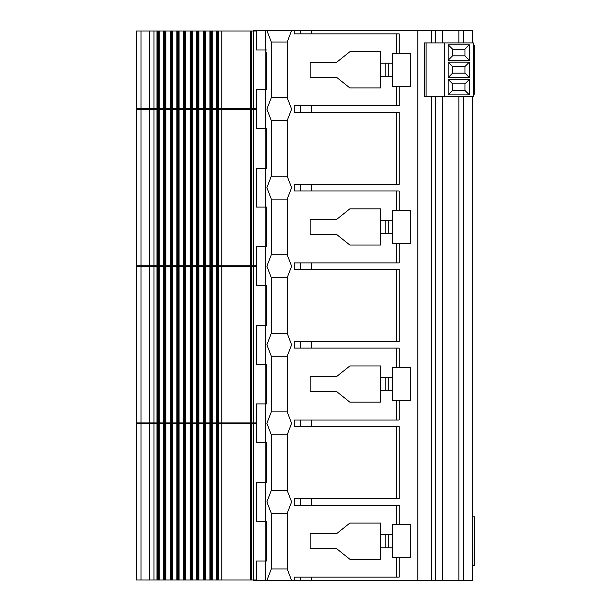 <?xml version="1.0" encoding="UTF-8"?>
<svg xmlns="http://www.w3.org/2000/svg" width="611" height="611" viewBox="0 0 611 611"><rect width="100%" height="100%" fill="white"/><g stroke="black" fill="none" stroke-linecap="round" stroke-linejoin="round"><path stroke-width="0.92" d="M472.547 42.907L472.547 30.55L417.817 30.55L417.817 580.45L294.242 580.45L294.242 577.143L399.151 577.143L399.151 557.721L410.317 557.721L410.317 524.62L392.667 524.62L392.667 534.549L380.745 534.549L380.745 523.077L349.851 523.077L336.615 533.67L310.136 533.67L336.615 533.67M396.638 33.857L396.638 53.279L399.151 53.279L399.151 33.857L311.625 33.857L311.625 30.55L417.817 30.55M311.625 30.55L253.191 30.55L253.191 30.993M396.638 105.795L396.638 86.38L399.151 86.38L399.151 105.795L294.242 105.795L294.242 112.416L399.151 112.416L399.151 184.354L294.242 184.354L294.242 190.976L399.151 190.976L399.151 210.39L410.317 210.39L410.317 243.491L399.151 243.491L399.151 262.913L294.242 262.913L294.242 269.535L399.151 269.535L399.151 341.465L294.242 341.465L294.242 348.087L399.151 348.087L399.151 367.509L410.317 367.509L410.317 400.61L399.151 400.61L399.151 420.024L294.242 420.024L294.242 426.646L399.151 426.646L399.151 498.584L294.242 498.584L294.242 505.205L399.151 505.205L399.151 524.62M310.136 546.792L310.136 548.67L336.615 548.67L310.136 548.67L310.136 534.533M336.615 548.67L349.851 559.264L380.745 559.264L380.745 547.792L392.667 547.792L392.667 557.721L396.638 557.721L396.638 577.143M294.242 580.45L291.6 580.45L287.185 568.978L271.299 568.978L271.299 513.37L266.885 501.891L271.299 490.419L271.299 434.811L266.885 423.339L271.299 411.86L271.299 356.251L266.885 344.78L271.299 333.3L271.299 277.7L266.885 266.22L271.299 254.749L271.299 199.14L266.885 187.661L271.299 176.189L271.299 120.581L266.885 109.109L271.299 97.63L271.299 42.022L266.885 30.55M291.6 30.55L287.185 42.022L287.185 97.63L291.6 109.109L287.185 120.581L287.185 176.189L291.6 187.661L287.185 199.14L287.185 254.749L291.6 266.22L287.185 277.7L287.185 333.3L291.6 344.78L287.185 356.251L287.185 411.86L291.6 423.339L287.185 434.811L287.185 490.419L291.6 501.891L287.185 513.37L287.185 568.978M294.242 30.55L294.242 33.857L300.589 33.857L300.589 30.55M396.638 53.279L392.667 53.279L392.667 63.208L380.745 63.208L380.745 51.736L349.851 51.736L336.615 62.33L310.136 62.33L336.615 62.33M310.136 75.451L310.136 77.33L336.615 77.33L310.136 77.33L310.136 63.193M336.615 77.33L349.851 87.923L380.745 87.923L380.745 76.451L392.667 76.451L392.667 86.38L396.638 86.38M399.151 210.39L392.667 210.39L392.667 220.327L380.745 220.327L380.745 208.847L349.851 208.847L336.615 219.441L310.136 219.441L336.615 219.441M310.136 232.562L310.136 234.448L336.615 234.448L310.136 234.448L310.136 220.304M336.615 234.448L349.851 245.034L380.745 245.034L380.745 233.562L392.667 233.562L392.667 243.491L396.638 243.491L396.638 262.913M399.151 367.509L392.667 367.509L392.667 377.438L380.745 377.438L380.745 365.966L349.851 365.966L336.615 376.552L310.136 376.552L336.615 376.552M310.136 389.681L310.136 391.559L336.615 391.559L310.136 391.559L310.136 377.422M336.615 391.559L349.851 402.153L380.745 402.153L380.745 390.673L392.667 390.673L392.667 400.61L396.638 400.61L396.638 420.024M399.151 86.38L410.317 86.38L410.317 53.279L399.151 53.279M442.532 96.752L442.532 580.45L417.817 580.45M442.532 30.55L442.532 42.907M473.342 42.907L424.347 42.907L424.347 96.752L473.342 96.752L473.342 42.907M472.547 96.752L472.547 580.45L442.532 580.45M426.111 42.907L426.111 96.752M444.655 42.907L444.655 96.752M448.184 94.873L469.37 94.873L469.37 79.43L448.184 79.43L448.184 94.873L452.598 90.459L452.598 83.844L464.956 83.844L464.956 90.459L452.598 90.459M448.184 77.551L469.37 77.551L469.37 62.108L448.184 62.108L448.184 77.551L452.598 73.137L452.598 66.515L464.956 66.515L464.956 73.137L452.598 73.137M448.184 60.229L469.37 60.229L469.37 44.786L448.184 44.786L448.184 60.229L452.598 55.815L452.598 49.193L464.956 49.193L464.956 55.815L452.598 55.815M469.37 94.873L464.956 90.459M448.184 44.786L452.598 49.193M469.37 60.229L464.956 55.815M469.37 44.786L464.956 49.193M448.184 62.108L452.598 66.515M469.37 77.551L464.956 73.137M469.37 62.108L464.956 66.515M448.184 79.43L452.598 83.844M469.37 79.43L464.956 83.844M291.6 580.45L253.191 580.45L253.191 580.007M399.151 557.721L396.638 557.721M396.638 505.205L396.638 524.62M392.667 547.792L392.667 534.549M380.745 534.549L380.745 547.792M266.442 87.48L266.442 89.687L265.342 89.687L265.342 128.524L266.442 128.524L266.442 168.246L265.342 168.246L265.342 207.083L266.442 207.083L266.442 246.806L265.342 246.806L265.342 285.643L266.442 285.643L266.442 325.358L265.342 325.358L265.342 364.194L266.442 364.194L266.442 403.917L265.342 403.917L265.342 442.754L266.442 442.754L266.442 482.476L265.342 482.476L265.342 521.313L266.442 521.313L266.442 523.52M266.442 558.828L266.442 561.028L265.816 561.028L265.816 521.313L266.442 521.313L266.442 561.028L256.513 561.028L256.513 580.45M310.136 546.188L310.136 544.76M310.136 536.084L310.136 539.857M265.816 482.476L265.816 442.754L266.442 442.754L266.442 482.476L265.816 482.476M265.342 442.754L256.513 442.754L256.513 403.917L265.342 403.917M256.513 580.007L250.556 580.007L250.556 423.774L256.513 423.774M265.342 521.313L256.513 521.313L256.513 482.476L265.342 482.476M256.513 30.993L250.556 30.993L250.556 108.666L165.818 108.666L165.818 30.993L165.818 108.666L136.245 108.666L136.245 30.993L140.996 30.993L140.996 108.666M221.785 108.666L221.785 30.993L250.556 30.993M221.785 30.993L218.776 30.993L218.776 108.666M153.987 108.666L153.987 30.993L218.776 30.993M153.987 30.993L140.996 30.993M265.342 30.55L265.342 49.972L266.442 49.972L265.816 49.972L265.816 89.687L266.442 89.687L266.442 52.172M256.513 108.666L250.556 108.666M265.342 49.972L256.513 49.972L256.513 30.55M310.136 64.743L310.136 68.516M310.136 74.84L310.136 73.419M392.667 76.451L392.667 63.208M380.745 63.208L380.745 76.451M265.342 89.687L256.513 89.687L256.513 128.524L265.342 128.524M266.885 580.45L271.299 568.978M287.185 42.022L271.299 42.022M287.185 120.581L271.299 120.581M287.185 97.63L271.299 97.63M287.185 199.14L271.299 199.14M287.185 176.189L271.299 176.189M287.185 277.7L271.299 277.7M287.185 254.749L271.299 254.749M287.185 356.251L271.299 356.251M287.185 333.3L271.299 333.3M287.185 434.811L271.299 434.811M287.185 411.86L271.299 411.86M287.185 513.37L271.299 513.37M287.185 490.419L271.299 490.419M265.342 168.246L256.513 168.246L256.513 207.083L265.342 207.083M265.342 246.806L256.513 246.806L256.513 285.643L265.342 285.643M265.342 325.358L256.513 325.358L256.513 364.194L265.342 364.194M266.442 128.524L265.816 128.524L265.816 168.246L266.442 168.246L266.442 128.524M266.442 244.599L266.442 246.806L265.816 246.806L265.816 207.083L266.442 207.083L266.442 209.29M256.513 265.777L250.556 265.777L250.556 109.545L256.513 109.545M310.136 221.854L310.136 225.627M310.136 231.959L310.136 230.53M392.667 233.562L392.667 220.327M380.745 220.327L380.745 233.562M399.151 243.491L396.638 243.491M396.638 190.976L396.638 210.39M396.638 269.535L396.638 341.465M399.151 400.61L396.638 400.61M396.638 348.087L396.638 367.509M396.638 426.646L396.638 498.584M392.667 390.673L392.667 377.438M380.745 377.438L380.745 390.673M266.442 401.71L266.442 403.917L265.816 403.917L265.816 364.194L266.442 364.194L266.442 366.401M310.136 389.07L310.136 387.649M310.136 378.965L310.136 382.746M266.442 285.643L266.442 325.358L265.816 325.358L265.816 285.643L266.442 285.643M256.513 422.896L218.776 422.896L218.776 266.663L256.513 266.663M218.776 422.896L136.245 422.896L136.245 266.663L218.776 266.663M156.989 423.774L156.989 580.007L136.245 580.007L136.245 423.774L250.556 423.774M221.785 423.774L221.785 580.007L218.776 580.007L218.776 423.774M250.556 580.007L221.785 580.007M153.987 580.007L153.987 423.774M218.776 580.007L165.818 580.007L165.818 423.774L165.818 580.007L159.196 580.007L159.196 423.774M156.989 580.007L159.196 580.007M163.611 580.007L163.611 423.774M170.232 580.007L170.232 423.774M172.439 580.007L172.439 423.774M176.854 580.007L176.854 423.774M179.061 580.007L179.061 423.774M183.468 580.007L183.468 423.774M185.675 580.007L185.675 423.774M190.09 580.007L190.09 423.774M192.297 580.007L192.297 423.774M196.711 580.007L196.711 423.774M198.919 580.007L198.919 423.774M203.333 580.007L203.333 423.774M205.54 580.007L205.54 423.774M209.955 580.007L209.955 423.774M212.154 580.007L212.154 423.774M216.569 580.007L216.569 423.774M216.569 30.993L216.569 108.666M212.154 30.993L212.154 108.666M209.955 30.993L209.955 108.666M205.54 30.993L205.54 108.666M203.333 30.993L203.333 108.666M198.919 30.993L198.919 108.666M196.711 30.993L196.711 108.666M192.297 30.993L192.297 108.666M190.09 30.993L190.09 108.666M185.675 30.993L185.675 108.666M183.468 30.993L183.468 108.666M179.061 30.993L179.061 108.666M176.854 30.993L176.854 108.666M172.439 30.993L172.439 108.666M170.232 30.993L170.232 108.666M163.611 30.993L163.611 108.666M159.196 30.993L159.196 108.666M156.989 30.993L156.989 108.666M156.989 109.545L156.989 265.777L136.245 265.777L136.245 109.545L250.556 109.545M221.785 109.545L221.785 265.777L218.776 265.777L218.776 109.545M250.556 265.777L221.785 265.777M153.987 265.777L153.987 109.545M218.776 265.777L165.818 265.777L165.818 109.545L165.818 265.777L159.196 265.777L159.196 109.545M156.989 265.777L159.196 265.777M163.611 265.777L163.611 109.545M170.232 265.777L170.232 109.545M172.439 265.777L172.439 109.545M176.854 265.777L176.854 109.545M179.061 265.777L179.061 109.545M183.468 265.777L183.468 109.545M185.675 265.777L185.675 109.545M190.09 265.777L190.09 109.545M192.297 265.777L192.297 109.545M196.711 265.777L196.711 109.545M198.919 265.777L198.919 109.545M203.333 265.777L203.333 109.545M205.54 265.777L205.54 109.545M209.955 265.777L209.955 109.545M212.154 265.777L212.154 109.545M216.569 265.777L216.569 109.545M250.556 422.896L250.556 266.663M221.785 266.663L221.785 422.896M153.987 422.896L153.987 266.663M165.818 266.663L165.818 422.896L165.818 266.663M156.989 422.896L156.989 266.663M159.196 422.896L159.196 266.663M163.611 422.896L163.611 266.663M170.232 422.896L170.232 266.663M172.439 422.896L172.439 266.663M176.854 422.896L176.854 266.663M179.061 422.896L179.061 266.663M183.468 422.896L183.468 266.663M185.675 422.896L185.675 266.663M190.09 422.896L190.09 266.663M192.297 422.896L192.297 266.663M196.711 422.896L196.711 266.663M198.919 422.896L198.919 266.663M203.333 422.896L203.333 266.663M205.54 422.896L205.54 266.663M209.955 422.896L209.955 266.663M212.154 422.896L212.154 266.663M216.569 422.896L216.569 266.663M396.638 112.416L396.638 184.354M473.342 45.558L474.755 45.558L474.755 94.102L473.342 94.102M472.929 516.898L474.755 516.898L474.755 565.442L472.929 565.442L472.547 516.898M472.547 565.442L472.929 565.442M311.625 33.857L300.589 33.857M300.589 498.584L300.589 505.205M311.625 498.584L311.625 505.205M311.625 580.45L311.625 577.143M311.625 420.024L311.625 426.646M311.625 341.465L311.625 348.087M311.625 262.913L311.625 269.535M311.625 184.354L311.625 190.976M311.625 105.795L311.625 112.416M431.458 30.55L431.458 42.907M431.458 96.752L431.458 580.45M435.719 30.55L435.719 42.907M435.719 96.752L435.719 580.45M458.861 96.752L458.861 580.45M463.176 30.55L463.176 42.907M463.176 96.752L463.176 580.45M458.861 30.55L458.861 42.907M300.589 580.45L300.589 577.143M388.252 547.792L388.252 534.549M385.159 534.549L385.159 547.792M253.649 580.007L253.649 423.774M253.649 30.993L253.649 108.666M388.252 76.451L388.252 63.208M385.159 63.208L385.159 76.451M265.342 561.028L265.342 580.45M253.649 265.777L253.649 109.545M388.252 233.562L388.252 220.327M385.159 220.327L385.159 233.562M300.589 262.913L300.589 269.535M300.589 341.465L300.589 348.087M300.589 420.024L300.589 426.646M388.252 390.673L388.252 377.438M385.159 377.438L385.159 390.673M253.649 422.896L253.649 266.663M251.442 580.007L251.442 423.774M149.771 580.007L149.771 423.774M157.875 580.007L157.875 423.774M158.318 580.007L158.318 423.774M140.996 580.007L140.996 423.774M164.496 580.007L164.496 423.774M164.939 580.007L164.939 423.774M171.111 580.007L171.111 423.774M171.554 580.007L171.554 423.774M177.732 580.007L177.732 423.774M178.175 580.007L178.175 423.774M184.354 580.007L184.354 423.774M184.797 580.007L184.797 423.774M190.976 580.007L190.976 423.774M191.419 580.007L191.419 423.774M197.597 580.007L197.597 423.774M198.033 580.007L198.033 423.774M204.211 580.007L204.211 423.774M204.654 580.007L204.654 423.774M210.833 580.007L210.833 423.774M211.276 580.007L211.276 423.774M217.455 580.007L217.455 423.774M217.898 580.007L217.898 423.774M149.771 30.993L149.771 108.666M217.455 30.993L217.455 108.666M217.898 30.993L217.898 108.666M211.276 30.993L211.276 108.666M210.833 30.993L210.833 108.666M204.654 30.993L204.654 108.666M204.211 30.993L204.211 108.666M198.033 30.993L198.033 108.666M197.597 30.993L197.597 108.666M191.419 30.993L191.419 108.666M190.976 30.993L190.976 108.666M184.797 30.993L184.797 108.666M184.354 30.993L184.354 108.666M178.175 30.993L178.175 108.666M177.732 30.993L177.732 108.666M171.554 30.993L171.554 108.666M171.111 30.993L171.111 108.666M164.939 30.993L164.939 108.666M164.496 30.993L164.496 108.666M158.318 30.993L158.318 108.666M157.875 30.993L157.875 108.666M251.442 30.993L251.442 108.666M251.442 265.777L251.442 109.545M149.771 265.777L149.771 109.545M157.875 265.777L157.875 109.545M158.318 265.777L158.318 109.545M140.996 265.777L140.996 109.545M164.496 265.777L164.496 109.545M164.939 265.777L164.939 109.545M171.111 265.777L171.111 109.545M171.554 265.777L171.554 109.545M177.732 265.777L177.732 109.545M178.175 265.777L178.175 109.545M184.354 265.777L184.354 109.545M184.797 265.777L184.797 109.545M190.976 265.777L190.976 109.545M191.419 265.777L191.419 109.545M197.597 265.777L197.597 109.545M198.033 265.777L198.033 109.545M204.211 265.777L204.211 109.545M204.654 265.777L204.654 109.545M210.833 265.777L210.833 109.545M211.276 265.777L211.276 109.545M217.455 265.777L217.455 109.545M217.898 265.777L217.898 109.545M251.442 422.896L251.442 266.663M149.771 422.896L149.771 266.663M157.875 422.896L157.875 266.663M158.318 422.896L158.318 266.663M164.496 422.896L164.496 266.663M164.939 422.896L164.939 266.663M171.111 422.896L171.111 266.663M171.554 422.896L171.554 266.663M177.732 422.896L177.732 266.663M178.175 422.896L178.175 266.663M184.354 422.896L184.354 266.663M184.797 422.896L184.797 266.663M190.976 422.896L190.976 266.663M191.419 422.896L191.419 266.663M197.597 422.896L197.597 266.663M198.033 422.896L198.033 266.663M204.211 422.896L204.211 266.663M204.654 422.896L204.654 266.663M210.833 422.896L210.833 266.663M211.276 422.896L211.276 266.663M217.455 422.896L217.455 266.663M217.898 422.896L217.898 266.663M140.996 422.896L140.996 266.663M300.589 184.354L300.589 190.976M300.589 105.795L300.589 112.416M253.191 108.666L253.191 109.545M253.191 265.777L253.191 266.663M253.191 422.896L253.191 423.774"/></g></svg>
